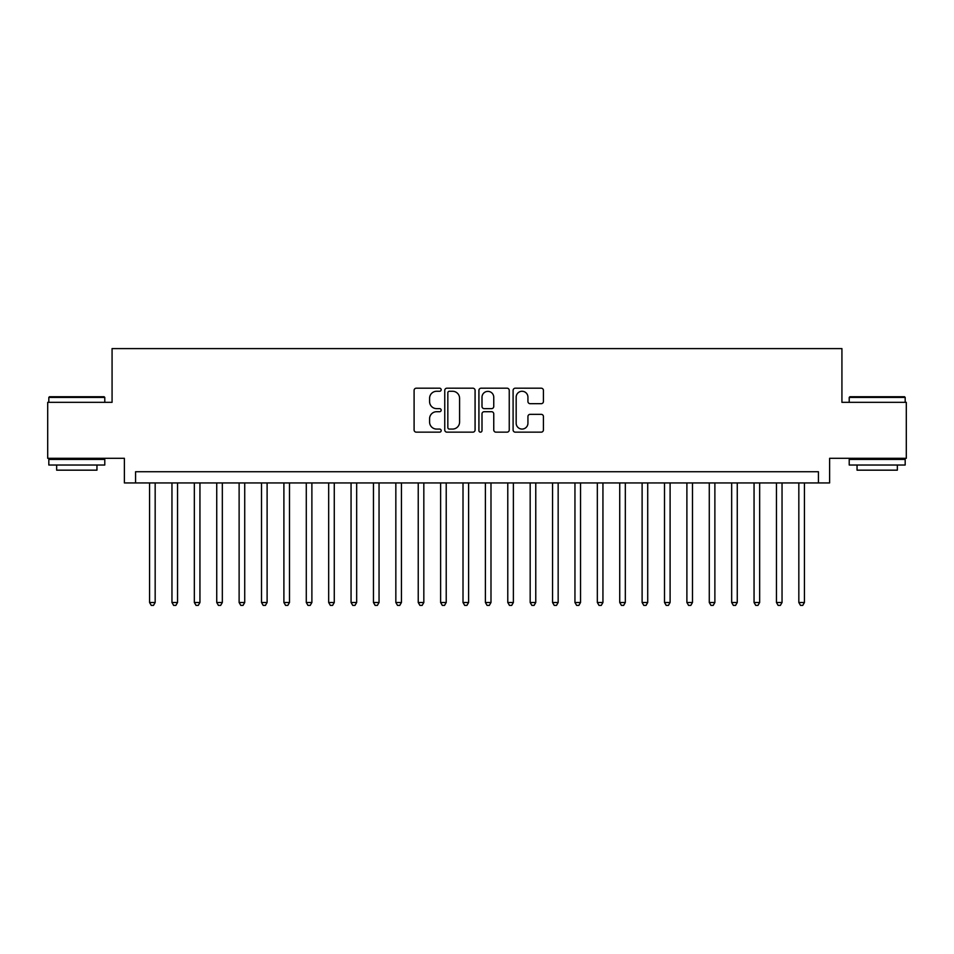 <?xml version="1.0" encoding="UTF-8"?>
<svg xmlns="http://www.w3.org/2000/svg" width="954" height="954" viewBox="0 0 954 954"><rect width="100%" height="100%" fill="white"/><g stroke="black" fill="none" stroke-linecap="round" stroke-linejoin="round"><path stroke-width="1.43" d="M441.177 389.733A1.538 1.538 0 0 0 439.639 388.195L416.29 388.195A2.194 2.194 0 0 0 414.096 390.389L414.096 429.944A2.194 2.194 0 0 0 416.29 432.15L439.639 432.15A1.538 1.538 0 0 0 441.177 430.612A1.538 1.538 0 0 0 439.639 429.073L436.622 429.073A7.036 7.036 0 0 1 429.586 422.038L429.586 418.746A7.036 7.036 0 0 1 436.622 411.711L439.639 411.711A1.538 1.538 0 0 0 441.177 410.172A1.538 1.538 0 0 0 439.639 408.634L436.622 408.634A7.036 7.036 0 0 1 429.586 401.598L429.586 398.307A7.036 7.036 0 0 1 436.622 391.271L439.639 391.271A1.538 1.538 0 0 0 441.177 389.733M541.228 403.685A2.194 2.194 0 0 0 543.422 401.491L543.422 390.389A2.194 2.194 0 0 0 541.228 388.195L515.291 388.195A2.194 2.194 0 0 0 513.097 390.389L513.097 429.944A2.194 2.194 0 0 0 515.291 432.15L541.228 432.15A2.194 2.194 0 0 0 543.422 429.944L543.422 416.54A2.194 2.194 0 0 0 541.228 414.346L530.126 414.346A2.194 2.194 0 0 0 527.932 416.54L527.932 423.194A5.879 5.879 0 0 1 522.053 429.073A5.879 5.879 0 0 1 516.174 423.194L516.174 397.15A5.879 5.879 0 0 1 522.053 391.271A5.879 5.879 0 0 1 527.932 397.15L527.932 401.491A2.194 2.194 0 0 0 530.126 403.685L541.228 403.685M818.425 482.939L829.622 482.939L829.622 458.302L906.3 458.302L906.3 402.338L841.929 402.338L841.929 348.604L112.071 348.604L112.071 402.338L47.7 402.338L47.7 458.302L124.378 458.302L124.378 482.939L818.425 482.939L818.425 471.741L135.575 471.741L135.575 482.939M475.08 390.389A2.194 2.194 0 0 0 472.874 388.195L446.949 388.195A2.194 2.194 0 0 0 444.755 390.389L444.755 429.944A2.194 2.194 0 0 0 446.949 432.15L472.874 432.15A2.194 2.194 0 0 0 475.08 429.944L475.08 390.389M481.126 388.195L507.051 388.195A2.194 2.194 0 0 1 509.245 390.389L509.245 429.944A2.194 2.194 0 0 1 507.051 432.15L495.949 432.15A2.194 2.194 0 0 1 493.755 429.944L493.755 413.905A2.194 2.194 0 0 0 491.56 411.711L484.203 411.711A2.194 2.194 0 0 0 481.997 413.905L481.997 430.612A1.538 1.538 0 0 1 480.458 432.15A1.538 1.538 0 0 1 478.92 430.612L478.92 390.389A2.194 2.194 0 0 1 481.126 388.195M449.37 391.271A1.538 1.538 0 0 0 447.831 392.809L447.831 427.535A1.538 1.538 0 0 0 449.37 429.073L452.554 429.073A7.036 7.036 0 0 0 459.589 422.038L459.589 398.307A7.036 7.036 0 0 0 452.554 391.271L449.37 391.271M493.755 397.258A5.879 5.879 0 0 0 487.876 391.378A5.879 5.879 0 0 0 481.997 397.258L481.997 406.44A2.194 2.194 0 0 0 484.203 408.634L491.56 408.634A2.194 2.194 0 0 0 493.755 406.44L493.755 397.258M149.563 482.939L149.563 602.487L155.168 602.487L155.168 482.939M155.168 602.487L153.487 605.396L151.245 605.396L149.563 602.487M49.489 396.733L104.117 396.733L104.785 397.413L48.821 397.413L49.489 396.733M76.809 465.027L48.821 465.027L48.821 459.423L104.785 459.423L104.785 465.027L76.809 465.027M96.95 465.027L96.95 470.167L56.656 470.167L56.656 465.027M849.883 396.733L904.511 396.733L905.179 397.413L849.215 397.413L849.883 396.733M877.191 465.027L849.215 465.027L849.215 459.423L905.179 459.423L905.179 465.027L877.191 465.027M897.344 465.027L897.344 470.167L857.05 470.167L857.05 465.027M171.958 482.939L171.958 602.487L177.551 602.487L177.551 482.939M177.551 602.487L175.87 605.396L173.64 605.396L171.958 602.487M194.342 482.939L194.342 602.487L199.946 602.487L199.946 482.939M199.946 602.487L198.265 605.396L196.023 605.396L194.342 602.487M216.737 482.939L216.737 602.487L222.33 602.487L222.33 482.939M222.33 602.487L220.648 605.396L218.418 605.396L216.737 602.487M239.12 482.939L239.12 602.487L244.725 602.487L244.725 482.939M244.725 602.487L243.043 605.396L240.802 605.396L239.12 602.487M261.515 482.939L261.515 602.487L267.108 602.487L267.108 482.939M267.108 602.487L265.427 605.396L263.185 605.396L261.515 602.487M283.898 482.939L283.898 602.487L289.491 602.487L289.491 482.939M289.491 602.487L287.822 605.396L285.58 605.396L283.898 602.487M306.282 482.939L306.282 602.487L311.886 602.487L311.886 482.939M311.886 602.487L310.205 605.396L307.963 605.396L306.282 602.487M328.677 482.939L328.677 602.487L334.27 602.487L334.27 482.939M334.27 602.487L332.588 605.396L330.358 605.396L328.677 602.487M351.06 482.939L351.06 602.487L356.665 602.487L356.665 482.939M356.665 602.487L354.983 605.396L352.741 605.396L351.06 602.487M373.455 482.939L373.455 602.487L379.048 602.487L379.048 482.939M379.048 602.487L377.367 605.396L375.137 605.396L373.455 602.487M395.838 482.939L395.838 602.487L401.443 602.487L401.443 482.939M401.443 602.487L399.762 605.396L397.52 605.396L395.838 602.487M418.234 482.939L418.234 602.487L423.826 602.487L423.826 482.939M423.826 602.487L422.145 605.396L419.915 605.396L418.234 602.487M440.617 482.939L440.617 602.487L446.222 602.487L446.222 482.939M446.222 602.487L444.54 605.396L442.298 605.396L440.617 602.487M463.012 482.939L463.012 602.487L468.605 602.487L468.605 482.939M468.605 602.487L466.923 605.396L464.681 605.396L463.012 602.487M485.395 482.939L485.395 602.487L490.988 602.487L490.988 482.939M490.988 602.487L489.319 605.396L487.077 605.396L485.395 602.487M507.778 482.939L507.778 602.487L513.383 602.487L513.383 482.939M513.383 602.487L511.702 605.396L509.46 605.396L507.778 602.487M530.174 482.939L530.174 602.487L535.766 602.487L535.766 482.939M535.766 602.487L534.085 605.396L531.855 605.396L530.174 602.487M552.557 482.939L552.557 602.487L558.162 602.487L558.162 482.939M558.162 602.487L556.48 605.396L554.238 605.396L552.557 602.487M574.952 482.939L574.952 602.487L580.545 602.487L580.545 482.939M580.545 602.487L578.863 605.396L576.633 605.396L574.952 602.487M597.335 482.939L597.335 602.487L602.94 602.487L602.94 482.939M602.94 602.487L601.258 605.396L599.017 605.396L597.335 602.487M619.73 482.939L619.73 602.487L625.323 602.487L625.323 482.939M625.323 602.487L623.642 605.396L621.412 605.396L619.73 602.487M642.114 482.939L642.114 602.487L647.718 602.487L647.718 482.939M647.718 602.487L646.037 605.396L643.795 605.396L642.114 602.487M664.509 482.939L664.509 602.487L670.102 602.487L670.102 482.939M670.102 602.487L668.42 605.396L666.178 605.396L664.509 602.487M686.892 482.939L686.892 602.487L692.485 602.487L692.485 482.939M692.485 602.487L690.815 605.396L688.573 605.396L686.892 602.487M709.275 482.939L709.275 602.487L714.88 602.487L714.88 482.939M714.88 602.487L713.198 605.396L710.957 605.396L709.275 602.487M731.67 482.939L731.67 602.487L737.263 602.487L737.263 482.939M737.263 602.487L735.582 605.396L733.352 605.396L731.67 602.487M754.054 482.939L754.054 602.487L759.658 602.487L759.658 482.939M759.658 602.487L757.977 605.396L755.735 605.396L754.054 602.487M776.449 482.939L776.449 602.487L782.041 602.487L782.041 482.939M782.041 602.487L780.36 605.396L778.13 605.396L776.449 602.487M798.832 482.939L798.832 602.487L804.437 602.487L804.437 482.939M804.437 602.487L802.755 605.396L800.513 605.396L798.832 602.487M48.821 402.338L48.821 397.413M61.581 459.423L61.581 458.302M92.025 459.423L92.025 458.302M104.785 402.338L104.785 397.413M849.215 402.338L849.215 397.413M861.975 459.423L861.975 458.302M892.419 459.423L892.419 458.302M905.179 402.338L905.179 397.413"/></g></svg>
